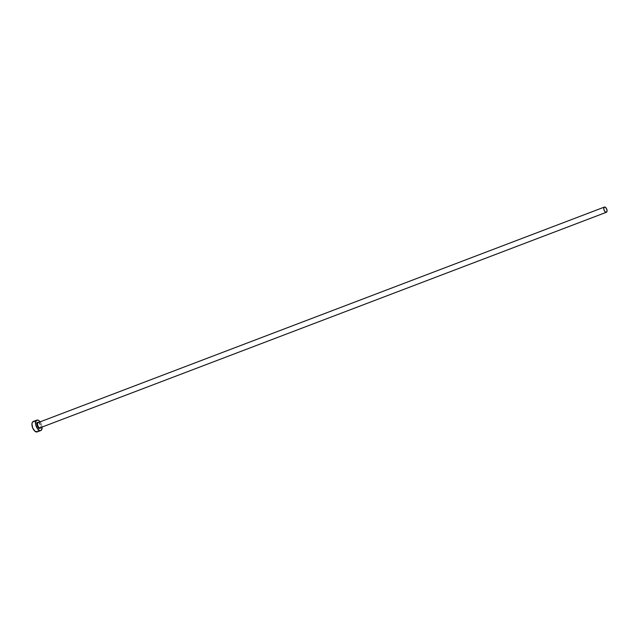 <?xml version="1.0" encoding="UTF-8"?>
<svg xmlns="http://www.w3.org/2000/svg" width="639" height="639" viewBox="0 0 639 639"><rect width="100%" height="100%" fill="white"/><g stroke="black" fill="none" stroke-linecap="round" stroke-linejoin="round"><path stroke-width="0.48" stroke-dasharray="3.19 2.4" d="M38.268 422.283L38.636 422.435A3.235 1.629 -110.8 0 1 40.592 427.627M606.347 212.284L40.233 427.763A2.788 1.406 69.2 0 0 40.489 424.655A2.788 1.406 69.2 0 0 38.22 422.571M40.688 430.566L37.326 431.844A5.575 2.812 69.2 0 0 38.404 427.715A5.575 2.812 69.2 0 0 36.918 423.809A5.575 2.812 69.2 0 0 33.364 421.444M40.105 421.852A5.575 2.812 -110.8 0 1 42.094 427.06M42.102 427.164L41.359 424.096L39.77 421.436M38.636 422.435L40.297 424.608L40.513 427.81M36.782 431.988L38.38 430.295L37.765 425.462L35.536 422.171L33.132 421.532M38.196 422.579C38.851 420.686 41.878 428.857 40.201 427.771A2.788 1.406 69.2 0 0 40.497 424.679A2.788 1.406 69.2 0 0 38.252 422.563"/><path stroke-width="0.96" d="M38.252 422.563A2.788 1.406 69.2 0 0 38.196 422.579A2.788 1.406 69.2 0 0 38.132 422.603L604.366 207.084A2.788 1.406 -110.8 0 1 604.422 207.06A2.788 1.406 -110.8 0 1 606.707 209.105A2.788 1.406 -110.8 0 1 606.459 212.244A2.788 1.406 -110.8 0 1 606.403 212.268A2.788 1.406 -110.8 0 1 604.119 210.215A2.788 1.406 -110.8 0 1 604.366 207.084L38.132 422.603L37.605 422.323A3.235 1.629 -110.8 0 1 38.604 422.419L37.605 422.323L38.132 422.603A2.788 1.406 69.2 0 0 37.893 425.742A2.788 1.406 69.2 0 0 40.177 427.787A2.788 1.406 69.2 0 0 40.233 427.763L606.347 212.284M40.592 427.627A3.235 1.629 -110.8 0 1 40.041 428.314L40.201 427.779L39.73 428.394L38.644 427.938L37.35 426.029L36.926 423.705L37.605 422.323A3.235 1.629 -110.8 0 0 37.35 426.029A3.235 1.629 -110.8 0 0 40.041 428.314L40.656 427.411M33.364 421.444A5.575 2.812 69.2 0 0 33.244 421.476A5.575 2.812 69.2 0 0 33.132 421.532L36.727 420.158L35.544 422.539L35.928 425.518L37.278 428.426L39.155 430.287L40.385 430.622L41.375 430.143L42.094 427.06A5.575 2.812 -110.8 0 1 40.92 430.478A5.575 2.812 -110.8 0 1 40.808 430.526A5.575 2.812 -110.8 0 1 36.239 426.437A5.575 2.812 -110.8 0 1 36.727 420.158L33.132 421.532A5.575 2.812 69.2 0 0 32.645 427.803A5.575 2.812 69.2 0 0 37.206 431.9A5.575 2.812 69.2 0 0 37.326 431.844L40.688 430.566M40.369 422.211L38.492 420.35L36.727 420.158A5.575 2.812 -110.8 0 1 36.838 420.111A5.575 2.812 -110.8 0 1 40.105 421.852M33.667 421.389L32.317 422.387L31.95 423.905L32.685 427.914L34.913 431.205L37.326 431.844M606.459 212.244L607.05 211.054L606.683 209.049L605.572 207.403L604.366 207.084L603.775 208.274L604.143 210.271L605.253 211.916L606.459 212.244M38.132 422.603A2.788 1.406 69.2 0 0 37.877 425.71A2.788 1.406 69.2 0 0 40.145 427.795M40.201 427.771L606.403 212.268M37.206 431.9L40.808 430.526M33.244 421.476L36.838 420.111M38.196 422.579L604.422 207.06"/></g></svg>
